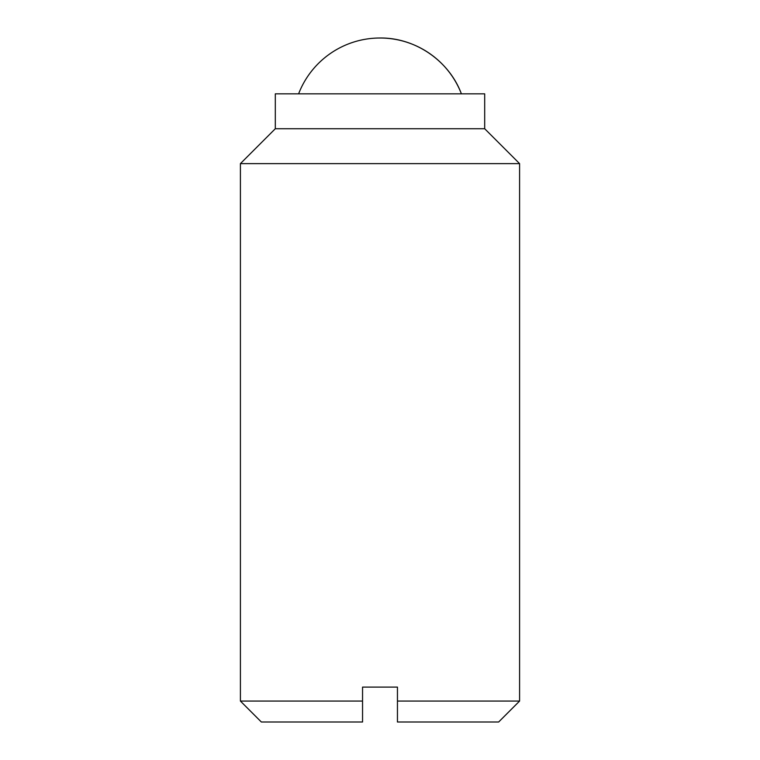 <?xml version="1.0" encoding="UTF-8"?>
<svg xmlns="http://www.w3.org/2000/svg" width="760" height="760" viewBox="0 0 760 760"><rect width="100%" height="100%" fill="white"/><g stroke="black" fill="none" stroke-linecap="round" stroke-linejoin="round"><path stroke-width="1.14" d="M397.452 701.062L397.452 687.106L362.548 687.106L362.548 722L261.345 722L240.407 701.062L240.407 163.628L519.593 163.628L519.593 701.062L397.452 701.062L397.452 722L498.655 722L519.593 701.062M362.548 701.062L240.407 701.062M362.548 722L362.548 717.811M519.593 163.628L484.69 128.734L275.31 128.734L240.407 163.628M484.69 128.734L484.69 93.841L275.31 93.841L275.31 128.734M380 38C415.226 37.534 449.151 60.8 461.396 93.841A87.248 87.248 0 0 0 298.604 93.841"/></g></svg>
